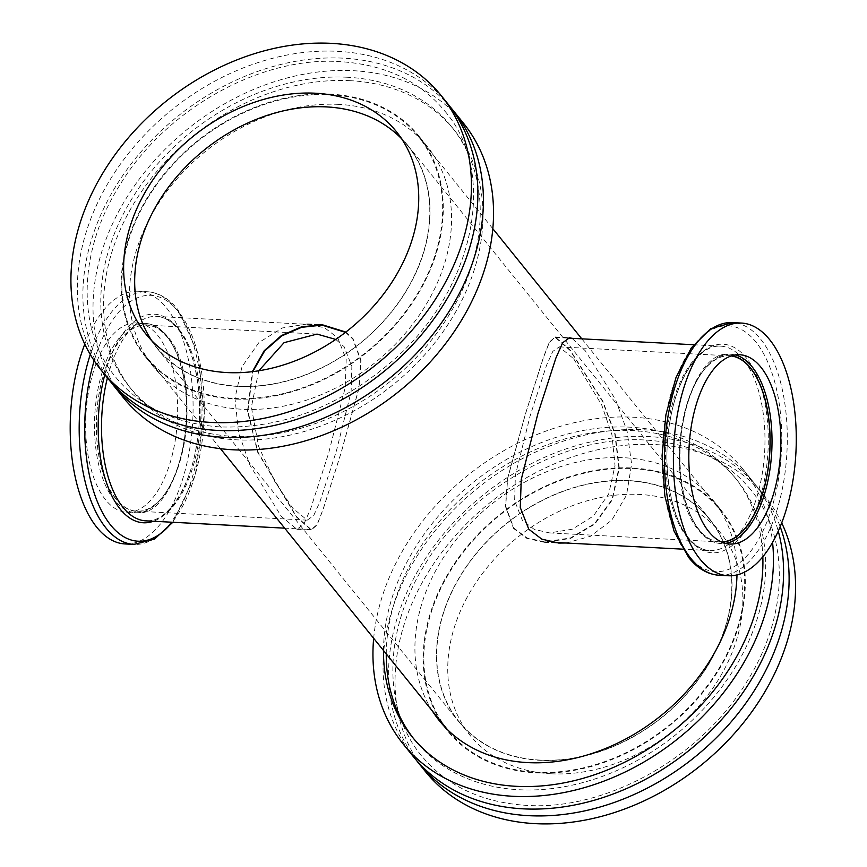 <?xml version="1.0" encoding="UTF-8"?>
<svg xmlns="http://www.w3.org/2000/svg" width="867" height="867" viewBox="0 0 867 867"><rect width="100%" height="100%" fill="white"/><g stroke="black" fill="none" stroke-linecap="round" stroke-linejoin="round"><path stroke-width="0.65" stroke-dasharray="4.33 3.25" d="M731.206 355.979A93.159 45.051 93 0 0 729.689 355.838A93.159 45.051 93 0 0 682.362 423.844A93.159 45.051 93 0 0 699.149 529.672A93.159 45.051 93 0 0 719.881 541.908A93.159 45.051 93 0 0 721.398 541.929M573.672 358.754L601.72 404.987L611.939 434.746L615.006 465.557L608.688 494.006L593.353 516.06L572.22 529.238L549.44 532.912L534.17 529.347L522.4 520.352L514.63 500.682L515.377 475.181L530.062 416.084L546.513 365.343L552.81 351.395L559.248 346.854L573.672 358.754M570.053 350.441L555.248 337.436L549.375 342.422L543.425 357.627L525.597 413.548L507.661 478.508L505.689 506.263L513.719 528.014L526.963 537.919L544.465 541.864L570.529 537.941L594.534 523.701L611.994 499.511L618.897 468.039L614.811 433.999L602.565 401.378L570.053 350.441M116.07 498.926A93.159 45.051 -87 0 1 99.271 393.098A93.159 45.051 -87 0 1 146.599 325.092A93.159 45.051 -87 0 1 167.331 337.328A93.159 45.051 -87 0 1 184.118 443.156A93.159 45.051 -87 0 1 136.791 511.162A93.159 45.051 -87 0 1 116.07 498.926M258.789 370.783L251.376 407.1L258.561 446.267L274.828 481.64L292.808 508.246L307.232 520.146L313.67 515.605L319.945 501.711L336.385 451.024L351.113 391.743L351.861 366.34L344.08 346.648L335.735 339.43M345.489 332.354L352.761 338.986L360.78 360.639L358.83 388.481L340.959 453.213L323.098 509.276L317.105 524.578L311.231 529.574L296.427 516.559L257.889 451.945L247.875 411.077L252.806 371.618M84.793 344.112A126.517 61.178 -87 0 1 138.308 291.258A126.517 61.178 -87 0 1 166.453 307.861A126.517 61.178 -87 0 1 189.255 451.588A126.517 61.178 -87 0 1 124.978 543.934M105.568 499.793A94.774 45.821 -87 0 1 88.488 392.133A94.774 45.821 -87 0 1 136.639 322.957A94.774 45.821 -87 0 1 157.718 335.399A94.774 45.821 -87 0 1 174.798 443.059A94.774 45.821 -87 0 1 126.658 512.234A94.774 45.821 -87 0 1 105.568 499.793M416.16 759.991A218.527 168.447 141.1 0 1 432.2 548.638A218.527 168.447 141.1 0 1 648.982 436.589A218.527 168.447 141.1 0 1 758.842 488.815A218.527 168.447 141.1 0 1 780.181 526.67M447.61 103.552A218.527 168.447 -38.9 0 0 337.751 51.326A218.527 168.447 -38.9 0 0 119.353 165.64A218.527 168.447 -38.9 0 0 107.638 378.185M413.342 756.609A218.527 168.447 141.1 0 1 425.058 544.064A218.527 168.447 141.1 0 1 643.455 429.75A218.527 168.447 141.1 0 1 753.315 481.976A218.527 168.447 141.1 0 1 778.252 531.124M373.666 638.318A218.527 168.447 141.1 0 1 633.322 417.211A218.527 168.447 141.1 0 1 743.182 469.437A218.527 168.447 141.1 0 1 772.562 542.374M386.259 653.902A207.018 159.582 141.1 0 1 632.921 430.606A207.018 159.582 141.1 0 1 737.004 480.08A207.018 159.582 141.1 0 1 725.907 681.44A207.018 159.582 141.1 0 1 518.997 789.739A207.018 159.582 141.1 0 1 414.925 740.266A207.018 159.582 141.1 0 1 413.559 738.543M383.496 650.478A207.018 159.582 141.1 0 1 630.157 427.193A207.018 159.582 141.1 0 1 734.241 476.666A207.018 159.582 141.1 0 1 762.83 556.744M440.544 721.106A175.741 135.469 141.1 0 1 461.461 553.785A175.741 135.469 141.1 0 1 632.607 468.007A175.741 135.469 141.1 0 1 720.954 510.002A175.741 135.469 141.1 0 1 711.536 680.931A175.741 135.469 141.1 0 1 535.893 772.865A175.741 135.469 141.1 0 1 447.545 730.87A175.741 135.469 141.1 0 1 443.568 725.603M432.254 710.842A175.741 135.469 141.1 0 1 453.181 543.522A175.741 135.469 141.1 0 1 624.316 457.743A175.741 135.469 141.1 0 1 712.663 499.739A175.741 135.469 141.1 0 1 736.983 574.908M551 773.776A161.013 124.122 141.1 0 1 470.044 735.292A161.013 124.122 141.1 0 1 478.682 578.679A161.013 124.122 141.1 0 1 639.597 494.45A161.013 124.122 141.1 0 1 720.553 532.923A161.013 124.122 141.1 0 1 711.915 689.547A161.013 124.122 141.1 0 1 551 773.776M539.946 760.088A161.013 124.122 141.1 0 1 459.001 721.615A161.013 124.122 141.1 0 1 467.627 565.002A161.013 124.122 141.1 0 1 628.553 480.773A161.013 124.122 141.1 0 1 709.499 519.246A161.013 124.122 141.1 0 1 700.872 675.87A161.013 124.122 141.1 0 1 539.946 760.088M425.318 771.435A218.527 168.447 141.1 0 1 437.033 558.879A218.527 168.447 141.1 0 1 655.419 444.576A218.527 168.447 141.1 0 1 765.29 496.791A218.527 168.447 141.1 0 1 781.687 522.888M450.32 107.009A218.527 168.447 -38.9 0 0 343.278 58.165A218.527 168.447 -38.9 0 0 126.495 170.214A218.527 168.447 -38.9 0 0 110.456 381.556M463.271 122.93A218.527 168.447 -38.9 0 0 353.4 70.704A218.527 168.447 -38.9 0 0 135.014 185.018A218.527 168.447 -38.9 0 0 123.298 397.563M347.483 77.261A207.018 159.582 -38.9 0 0 140.573 185.56A207.018 159.582 -38.9 0 0 129.476 386.92A207.018 159.582 -38.9 0 0 233.559 436.394A207.018 159.582 -38.9 0 0 440.458 328.094A207.018 159.582 -38.9 0 0 451.555 126.734A207.018 159.582 -38.9 0 0 347.483 77.261M350.235 80.685A207.018 159.582 -38.9 0 0 143.337 188.973A207.018 159.582 -38.9 0 0 132.239 390.334A207.018 159.582 -38.9 0 0 236.323 439.807A207.018 159.582 -38.9 0 0 443.221 331.519A207.018 159.582 -38.9 0 0 454.319 130.148A207.018 159.582 -38.9 0 0 350.235 80.685M330.587 94.135A175.741 135.469 -38.9 0 0 154.944 186.069A175.741 135.469 -38.9 0 0 145.526 356.998A175.741 135.469 -38.9 0 0 233.873 398.993A175.741 135.469 -38.9 0 0 409.517 307.07A175.741 135.469 -38.9 0 0 418.934 136.13A175.741 135.469 -38.9 0 0 330.587 94.135M338.867 104.398A175.741 135.469 -38.9 0 0 163.234 196.321A175.741 135.469 -38.9 0 0 153.817 367.261A175.741 135.469 -38.9 0 0 242.164 409.257A175.741 135.469 -38.9 0 0 417.796 317.322A175.741 135.469 -38.9 0 0 427.225 146.393A175.741 135.469 -38.9 0 0 338.867 104.398M151.768 340.655A161.013 124.122 -38.9 0 0 156.981 347.754A161.013 124.122 -38.9 0 0 237.926 386.227A161.013 124.122 -38.9 0 0 398.853 301.998A161.013 124.122 -38.9 0 0 407.479 145.385A161.013 124.122 -38.9 0 0 401.649 138.796M345.857 332.072L352.956 338.596L360.997 360.347L358.992 388.308L340.98 453.322L323.044 509.644L317.062 525.012L311.199 530.03L296.373 516.96L257.651 452.227L247.507 411.272L252.319 371.683M337.697 337.783L346.204 359.512L345.207 387.657L328.701 452.942L310.581 508.951L303.797 524.286L296.882 529.271L281.114 516.158L249.891 465.08L238.479 432.254L234.979 398.213L241.947 366.795L258.962 342.476L282.414 327.954L307.709 323.911L324.681 327.856L337.697 337.783M566.032 543.002L590.394 536.337L611.842 520.102L626.538 495.111L631.609 464.008L627.069 431.018L615.505 399.568L585.366 350.842L571.982 338.314M513.524 528.404L526.833 538.364L544.454 542.33L570.67 538.385L594.805 524.091L612.362 499.782L619.298 468.169L615.169 433.966L602.825 401.215L570.107 350.04L555.281 336.97L549.418 341.988L543.468 357.247L525.575 413.429L507.498 478.682L505.483 506.556L513.524 528.404M628.618 480.578A161.251 124.295 -38.9 0 0 467.465 564.926A161.251 124.295 -38.9 0 0 458.816 721.756A161.251 124.295 -38.9 0 0 539.881 760.294A161.251 124.295 -38.9 0 0 701.035 675.946A161.251 124.295 -38.9 0 0 709.683 519.105A161.251 124.295 -38.9 0 0 628.618 480.578M237.861 386.422A161.251 124.295 141.1 0 1 156.797 347.895A161.251 124.295 141.1 0 1 165.445 191.054A161.251 124.295 141.1 0 1 326.599 106.706A161.251 124.295 141.1 0 1 407.663 145.244A161.251 124.295 141.1 0 1 399.015 302.074A161.251 124.295 141.1 0 1 237.861 386.422M234.068 398.397A175.047 134.938 -38.9 0 0 409.007 306.831A175.047 134.938 -38.9 0 0 418.403 136.563A175.047 134.938 -38.9 0 0 330.392 94.741A175.047 134.938 -38.9 0 0 155.453 186.307A175.047 134.938 -38.9 0 0 146.068 356.565A175.047 134.938 -38.9 0 0 234.068 398.397M632.411 468.603A175.047 134.938 141.1 0 1 720.423 510.435A175.047 134.938 141.1 0 1 711.027 680.693A175.047 134.938 141.1 0 1 536.088 772.259A175.047 134.938 141.1 0 1 448.076 730.437A175.047 134.938 141.1 0 1 457.473 560.169A175.047 134.938 141.1 0 1 632.411 468.603M743.431 359.588A102.36 49.495 93 0 0 720.65 346.15A102.36 49.495 93 0 0 668.652 420.874A102.36 49.495 93 0 0 687.097 537.161A102.36 49.495 93 0 0 709.878 550.588A102.36 49.495 93 0 0 761.876 475.864A102.36 49.495 93 0 0 743.431 359.588M688.864 539.057A104.408 50.481 93 0 0 759.384 500.226A104.408 50.481 93 0 0 746.324 357.941A104.408 50.481 93 0 0 675.805 396.761A104.408 50.481 93 0 0 688.864 539.057M692.419 560.31A123.103 59.53 93 0 0 772.649 505.125A123.103 59.53 93 0 0 755.84 341.945A123.103 59.53 93 0 0 672.694 387.722A123.103 59.53 93 0 0 688.105 555.498M719.198 575.265A126.517 61.178 93 0 0 783.465 482.919A126.517 61.178 93 0 0 760.662 339.192A126.517 61.178 93 0 0 732.517 322.589M735.379 354.971A94.774 45.821 93 0 0 730.979 354.3A94.774 45.821 93 0 0 682.828 423.475A94.774 45.821 93 0 0 699.918 531.135A94.774 45.821 93 0 0 720.997 543.576A94.774 45.821 93 0 0 725.441 543.36M731.705 355.817A93.387 45.16 93 0 0 682.622 421.785A93.387 45.16 93 0 0 699.084 529.878A93.387 45.16 93 0 0 721.886 542.146M179.382 329.839A102.36 49.495 -87 0 1 197.828 446.126A102.36 49.495 -87 0 1 145.829 520.85C165.825 523.169 189.223 490.841 196.451 445.887C204.547 401.8 196.202 350.658 177.995 329.189C171.254 321.028 164.123 316.769 156.602 316.412A102.36 49.495 -87 0 1 179.382 329.839M107.41 377.904A102.36 49.495 -87 0 1 156.602 316.412L314.461 324.735M104.799 374.663A104.408 50.481 -87 0 1 177.616 327.943A104.408 50.481 -87 0 1 197.947 436.469A104.408 50.481 -87 0 1 153.426 521.251M94.189 360.672A123.103 59.53 -87 0 1 178.374 311.502A123.103 59.53 -87 0 1 172.143 522.237M90.276 354.451A126.517 61.178 -87 0 1 147.282 291.735A126.517 61.178 -87 0 1 175.427 308.338A126.517 61.178 -87 0 1 198.24 452.054A126.517 61.178 -87 0 1 133.962 544.411M114.411 500.259A94.774 45.821 -87 0 1 97.332 392.599A94.774 45.821 -87 0 1 145.483 323.424A94.774 45.821 -87 0 1 166.562 335.865A94.774 45.821 -87 0 1 183.652 443.525A94.774 45.821 -87 0 1 135.501 512.7A94.774 45.821 -87 0 1 114.411 500.259M116.005 499.132A93.387 45.16 -87 0 1 104.311 371.845A93.387 45.16 -87 0 1 167.396 337.122A93.387 45.16 -87 0 1 179.079 464.409A93.387 45.16 -87 0 1 116.005 499.132M549.44 532.912L719.881 541.908M555.248 337.436L567.43 338.076M693.622 344.73L720.65 346.15C700.655 343.831 677.257 376.159 670.028 421.113C661.933 465.2 670.278 516.342 688.485 537.811C695.226 545.972 702.357 550.231 709.878 550.588L682.838 549.169M739.822 354.766L730.979 354.3C684.182 346.919 659.885 488.262 699.225 530.81C705.705 538.797 712.956 543.056 720.997 543.576L729.841 544.043M544.476 541.864L551.813 542.254M559.248 346.854L729.689 355.838M316.672 334.066L146.599 325.092M311.231 529.564L284.69 528.166M172.858 522.27L195.248 475.116L204.374 413.971L198.109 353.855L177.746 309.432C168.913 298.465 158.759 292.558 147.282 291.735L138.308 291.258M126.658 512.234L135.501 512.7C182.298 520.081 206.595 378.738 167.255 336.19C160.774 328.203 153.524 323.955 145.483 323.424L136.639 322.957M307.232 520.146L136.791 511.162M750.714 489.725C725.712 459.543 690.761 442.983 645.85 440.068C566.324 434.508 471.193 487.612 425.469 563.539C383.236 630.146 382.163 708.621 421.47 755.699C446.472 785.881 481.423 802.441 526.334 805.356C605.86 810.916 700.991 757.812 746.715 681.885C788.937 615.277 790.021 536.803 750.714 489.725M445.009 111.301C498.547 173.151 474.607 290.64 391.743 361.615C338.683 406.991 281.645 428.764 220.63 426.932C175.719 424.017 140.768 407.457 115.766 377.275C76.459 330.197 77.542 251.723 119.765 185.115C165.489 109.188 260.62 56.084 340.146 61.644C385.056 64.559 420.007 81.119 445.009 111.301M743.182 469.437L753.315 481.976M412.161 736.852L414.925 740.266M439.255 720.607L447.545 730.87M459.001 721.615L470.044 735.292M758.842 488.815L765.29 496.791M132.239 390.334L129.476 386.92M153.817 367.261L145.526 356.998M156.981 347.754L145.927 334.077M296.882 529.271L311.199 530.03M544.454 542.33L558.771 543.078M156.797 347.895L458.816 721.756M418.403 136.563L492.814 228.682M581.79 338.834L720.423 510.435M146.068 356.565L220.478 448.683M447.329 729.505L448.076 730.437M407.663 145.244L709.683 519.105M555.281 336.97L569.467 337.718M307.709 323.922L322.025 324.67M407.479 145.385L396.436 131.708M427.225 146.393L418.934 136.13M454.319 130.148L451.555 126.734M709.499 519.246L720.553 532.923M712.663 499.739L720.954 510.002M734.241 476.666L737.004 480.08"/><path stroke-width="1.3" d="M721.398 541.929A93.159 45.051 93 0 0 767.468 472.385A93.159 45.051 93 0 0 750.41 368.074A93.159 45.051 93 0 0 731.206 355.979M769.647 339.669A126.517 61.178 93 0 0 741.502 323.066A126.517 61.178 93 0 0 677.225 415.412A126.517 61.178 93 0 0 700.027 559.139A126.517 61.178 93 0 0 728.172 575.742A126.517 61.178 93 0 0 792.449 483.385A126.517 61.178 93 0 0 769.647 339.669M708.762 531.601A94.774 45.821 93 0 0 729.841 544.043A94.774 45.821 93 0 0 777.992 474.867A94.774 45.821 93 0 0 760.912 367.207A94.774 45.821 93 0 0 739.822 354.766A94.774 45.821 93 0 0 691.682 423.941A94.774 45.821 93 0 0 708.762 531.601M335.735 339.43L317.04 334.088L284.073 342.66L258.789 370.783M90.276 354.451A126.517 61.178 -87 0 0 105.817 527.808A126.517 61.178 -87 0 0 133.962 544.411L124.978 543.934A126.517 61.178 -87 0 1 96.833 527.331A126.517 61.178 -87 0 1 84.793 344.112M252.806 371.618L264.695 350.875L281.721 335.919L301.608 327.314L322.004 325.136L345.489 332.354M780.181 526.67A218.527 168.447 141.1 0 1 730.079 723.089A218.527 168.447 141.1 0 1 528.729 815.674A218.527 168.447 141.1 0 1 418.869 763.448A218.527 168.447 141.1 0 1 416.16 759.991M101.19 370.209L107.638 378.185A218.527 168.447 -38.9 0 0 217.498 430.411A218.527 168.447 -38.9 0 0 435.895 316.097A218.527 168.447 -38.9 0 0 447.61 103.552L441.162 95.565A218.527 168.447 -38.9 0 0 331.302 43.35A218.527 168.447 -38.9 0 0 112.916 157.664A218.527 168.447 -38.9 0 0 101.19 370.209A218.527 168.447 -38.9 0 0 211.06 422.424A218.527 168.447 -38.9 0 0 429.447 308.121A218.527 168.447 -38.9 0 0 441.162 95.565M778.252 531.124A218.527 168.447 141.1 0 1 719.61 721.778A218.527 168.447 141.1 0 1 523.202 808.835A218.527 168.447 141.1 0 1 413.342 756.609L403.209 744.07A218.527 168.447 141.1 0 1 373.666 638.318M772.562 542.374A218.527 168.447 141.1 0 1 513.08 796.296A218.527 168.447 141.1 0 1 403.209 744.07M413.559 738.543A207.018 159.582 141.1 0 1 386.259 653.902M762.83 556.744A207.018 159.582 141.1 0 1 516.244 786.315A207.018 159.582 141.1 0 1 412.161 736.852A207.018 159.582 141.1 0 1 383.496 650.478M443.568 725.603A175.741 135.469 141.1 0 1 440.544 721.106M736.983 574.908A175.741 135.469 141.1 0 1 527.613 762.602A175.741 135.469 141.1 0 1 439.255 720.607A175.741 135.469 141.1 0 1 432.254 710.842M781.687 522.888A218.527 168.447 141.1 0 1 741.718 724.931A218.527 168.447 141.1 0 1 535.177 823.65A218.527 168.447 141.1 0 1 425.318 771.435L418.869 763.448M110.456 381.556A218.527 168.447 -38.9 0 0 113.165 385.024A218.527 168.447 -38.9 0 0 223.025 437.25A218.527 168.447 -38.9 0 0 441.422 322.936A218.527 168.447 -38.9 0 0 453.138 110.391A218.527 168.447 -38.9 0 0 450.32 107.009M113.165 385.024L123.298 397.563A218.527 168.447 -38.9 0 0 233.158 449.789A218.527 168.447 -38.9 0 0 451.544 335.475A218.527 168.447 -38.9 0 0 463.271 122.93L453.138 110.391M315.48 93.224A161.013 124.122 -38.9 0 0 154.564 177.453A161.013 124.122 -38.9 0 0 145.927 334.077A161.013 124.122 -38.9 0 0 226.883 372.55A161.013 124.122 -38.9 0 0 387.798 288.321A161.013 124.122 -38.9 0 0 396.436 131.708A161.013 124.122 -38.9 0 0 315.48 93.224M401.649 138.796A161.013 124.122 -38.9 0 0 326.534 106.912A161.013 124.122 -38.9 0 0 168.892 186.622A161.013 124.122 -38.9 0 0 151.768 340.655M571.982 338.314L569.597 337.729L562.672 342.736L555.888 358.06L537.789 414.047L521.262 479.429L520.265 507.455L528.783 529.217L541.777 539.133L558.771 543.078L566.032 543.002M252.319 371.683L264.229 350.702L281.374 335.583L301.434 326.881L322.025 324.67L345.857 332.072M719.198 575.265C707.721 574.442 697.567 568.535 688.734 557.568L673.995 531.005L664.848 495.848L662.063 455.717L665.899 414.849L675.978 377.6L691.302 347.873L710.637 328.712L732.517 322.589A126.517 61.178 93 0 0 668.24 414.946A126.517 61.178 93 0 0 691.053 558.662A126.517 61.178 93 0 0 719.198 575.265L728.172 575.742M725.441 543.36A94.774 45.821 93 0 0 769.874 469.957A94.774 45.821 93 0 0 752.068 366.741A94.774 45.821 93 0 0 735.379 354.971M721.886 542.146A93.387 45.16 93 0 0 767.653 471.951A93.387 45.16 93 0 0 750.475 367.868A93.387 45.16 93 0 0 731.705 355.817M688.105 555.498A123.103 59.53 93 0 0 692.419 560.31M284.69 528.166L145.829 520.85A102.36 49.495 -87 0 1 123.049 507.412A102.36 49.495 -87 0 1 107.41 377.904M153.426 521.251A104.408 50.481 -87 0 1 120.155 509.059A104.408 50.481 -87 0 1 104.799 374.663M172.143 522.237A123.103 59.53 -87 0 1 110.64 525.055A123.103 59.53 -87 0 1 94.189 360.672M567.43 338.076L693.622 344.73M732.517 322.589L741.502 323.066M551.813 542.254L682.838 549.169M133.962 544.411L154.478 539.111L172.858 522.27M322.015 325.136L314.461 324.735M492.814 228.682L581.79 338.834M220.478 448.683L447.329 729.505"/></g></svg>
